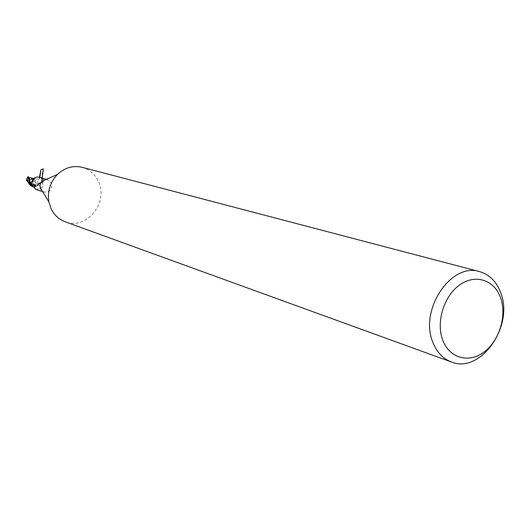 <?xml version="1.0" encoding="UTF-8"?>
<svg xmlns="http://www.w3.org/2000/svg" width="530" height="530" viewBox="0 0 530 530"><rect width="100%" height="100%" fill="white"/><g stroke="black" fill="none" stroke-linecap="round" stroke-linejoin="round"><path stroke-width="0.4" stroke-dasharray="2.65 1.99" d="M37.782 181.605C38.226 183.95 37.312 185.089 35.046 185.03L33.754 183.877C33.31 181.538 34.218 180.399 36.477 180.445L37.782 181.605C38.226 183.95 37.312 185.089 35.046 185.03L33.754 183.877C33.31 181.538 34.218 180.399 36.477 180.445L37.782 181.605M31.065 182.943L30.647 183.632L29.362 182.492L30.071 179.491L31.661 179.783L31.813 179.027L33.364 180.24L32.655 183.234L31.065 182.943L31.157 183.777L32.655 183.234M30.919 183.698L31.283 184.963L29.627 184.433M32.072 177.941L33.344 178.636L37.524 185.036C38.438 184.791 39.883 183.44 41.87 180.969L40.929 179.869L36.895 178.663L34.748 179.471L30.071 183.201L34.748 179.471L36.895 178.663L40.929 179.869L41.771 180.816L41.969 182.267L39.518 182.923L38.385 184.738L36.815 186.01C34.642 187.269 32.602 187.143 30.68 185.646L29.846 184.698M33.503 186.904L37.451 185.712L36.815 186.01L38.385 184.738L39.518 182.923L41.969 182.267L39.551 182.903L37.451 185.712L40.949 182.313L41.724 182.247L42.691 183.493C43.573 185.427 43.149 186.924 41.419 187.984L35.841 189.422M41.87 180.969L41.969 182.267L41.34 180.273M42.002 181.306L44.328 179.842L47.408 179.637L51.37 182.87C52.53 189.19 50.072 192.251 43.99 192.059L40.87 189.548M42.221 181.207L41.956 181.85L41.877 181.412L43.149 182.38L43.99 180.631L43.844 179.895L42.778 178.749L39.591 177.272M82.09 167.314C89.53 169.448 94.963 174.158 98.395 181.445C109.034 202.486 86.165 230.51 65.104 221.765M43.149 182.38L43.705 180.551M42.261 181.061L42.778 178.749M33.801 178.749L33.198 180.816L34.761 179.491L34.052 178.531L36.895 178.663M33.198 180.816L30.674 183.194L29.892 183.261M31.522 184.255L33.701 185.679L35.007 188.594M31.33 184.029L34.112 187.6M38.432 184.685L41.419 187.984M30.038 183.214L30.667 183.161L34.185 179.796M42.036 182.26L36.762 186.083L34.496 186.05L35.623 185.898L32.853 184.645L31.966 184.99L38.438 184.725M36.881 186.01L32.33 186.62M32.886 180.22L33.191 180.776M31.661 179.783L32.045 179.1L30.071 179.491M30.263 185.235L30.68 185.646C32.602 187.143 34.642 187.269 36.815 186.01L31.913 185.208L29.408 184.188M35.623 185.898L32.767 183.075L31.157 183.777L29.051 182.393L29.21 179.71L29.899 179.127L29.859 179.617L32.052 179.1L31.396 178.901L33.052 180.14L32.535 182.711L33.218 183.519L34.583 183.532L35.941 182.565M31.966 184.99L31.283 184.963M33.344 178.636L33.94 178.497M34.496 186.05L31.959 183.526L32.767 183.075M31.595 178.179L31.396 178.901M32.052 179.1L32.595 178.12M30.488 183.565L30.362 184.665M32.535 182.711L31.846 183.294M29.21 179.71L27.918 178.842L26.507 180.081M29.329 177.987L29.899 179.127M28.322 177.199L29.859 179.617M42.241 178.067C41.658 180.982 41.373 181.757 41.393 180.412C41.863 175.596 42.519 171.746 43.341 168.858M39.452 177.232L39.3 178.901L39.876 177.358M30.674 183.194L30.906 182.638M40.949 182.313L42.691 183.493M40.942 182.36L35.165 185.56M32.655 182.956L31.959 183.526M37.524 185.036L36.762 186.083M29.09 179.465L29.786 178.895M30.647 183.632L30.25 183.506M41.837 191.363L43.99 192.059M41.956 181.85L42.91 182.439M46.448 179.332L47.833 179.749M30.806 183.698C32.979 184.155 34.39 185.805 35.033 188.647M34.536 186.918L34.026 186.732L34.96 188.541M32.853 184.645C36.113 184.433 38.332 183.857 39.518 182.923L39.551 182.903M32.065 179.087L31.661 178.968M31.913 185.208L29.985 184.573"/><path stroke-width="0.79" d="M40.87 189.548L39.995 185.56L40.631 183.248L42.002 181.306L57.439 174.443C64.792 167.612 73.007 165.241 82.09 167.314L479.577 271.618C489.74 274.606 496.875 281.9 500.989 293.494C513.822 326.805 480.167 374.094 451.388 361.977C442.795 358.697 436.561 351.986 432.685 341.85C419.237 309.52 451.388 262.085 479.577 271.618M33.503 186.904L30.23 185.109L30.806 183.698L35.841 189.422L41.837 191.363M451.388 361.977L65.104 221.765C58.837 219.394 54.153 215.028 51.052 208.668L48.879 201.884C47.256 191.343 50.111 182.194 57.439 174.443M500.81 298.403C506.958 316.337 499.028 341.293 483.685 352.311C468.44 363.587 449.069 358.015 442.59 339.73C435.865 321.617 444.186 295.442 460.1 284.623C475.92 273.533 494.894 280.317 500.81 298.403M43.705 180.551L43.811 180.054M33.801 178.749L30.906 182.638L29.892 183.261L30.23 185.109M46.448 179.332L37.716 176.954L35.497 177.365L33.821 178.636M30.236 184.261L31.522 184.255M29.408 184.188L26.507 180.081L27.143 178.292C26.732 178.69 27.6 180.776 29.74 184.553L29.64 183.248L30.071 183.201L29.581 183.254L28.024 176.808L28.415 176.722L28.64 177.49L33.94 178.497M30.263 185.235L32.33 186.62M29.846 184.705L29.64 183.248L30.038 183.214M29.627 184.433L28.964 183.963M31.853 178.08L32.886 180.22M31.687 177.848L31.595 178.179M29.74 184.553L29.581 183.254M28.415 176.722L29.329 177.987M43.341 168.858L42.241 178.067M39.876 177.358L40.856 169.845L39.452 177.232M28.633 177.49L30.528 182.943M27.143 178.292L27.918 177.245M43.414 168.812L40.856 169.845M40.081 187.461L48.879 201.884M29.759 184.586L29.322 184.148M26.944 178.1L28.024 176.808"/></g></svg>
